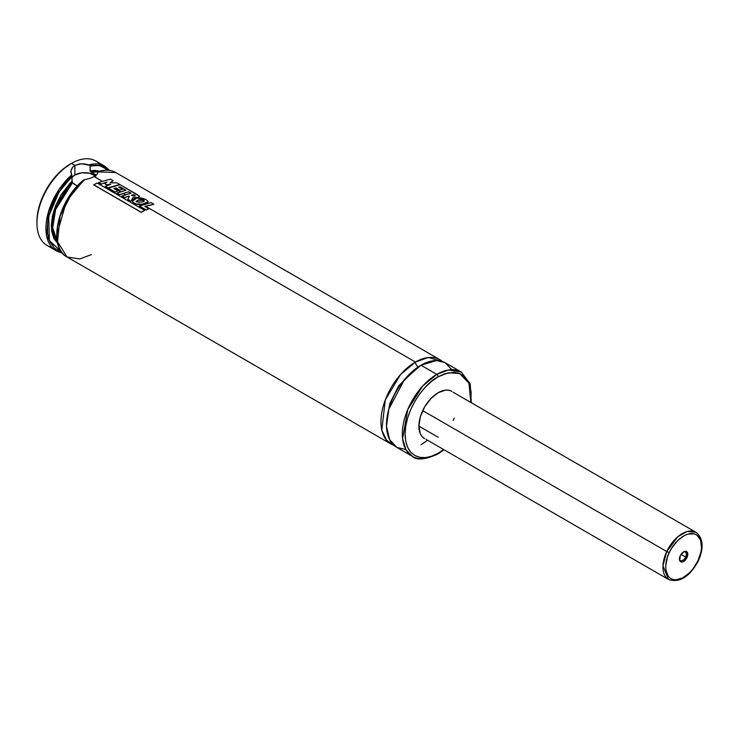 <?xml version="1.0" encoding="UTF-8"?>
<svg xmlns="http://www.w3.org/2000/svg" width="739" height="739" viewBox="0 0 739 739"><rect width="100%" height="100%" fill="white"/><g stroke="black" fill="none" stroke-linecap="round" stroke-linejoin="round"><path stroke-width="1.11" d="M393.979 445.386L386.552 440.25L381.814 430.043L385.296 399.938L400.529 374.562L415.438 362.045A3.898 2.254 -120 0 0 418.191 366.821L398.737 385.758L389.776 403.596L386.506 423.29L389.776 403.596L398.737 385.758L418.191 366.821A3.898 2.254 60 0 1 415.438 362.045L428.343 357.491L442.412 361.491A48.746 28.147 -60 0 0 439.807 359.634A48.746 28.147 -60 0 0 415.438 362.045L145.675 206.301L415.438 362.045A48.746 28.147 -60 0 0 383.587 405A48.746 28.147 -60 0 0 391.06 444.065A48.746 28.147 -60 0 0 393.979 445.386M419.54 366.073L418.191 366.821L419.54 366.073M95.396 175.78A13.653 7.88 0 0 0 74.87 174.967L74.87 165.416L79.692 163.882L84.385 163.882L89.484 165.037L90.084 166.007L90.361 171.513L96.347 175.032L91.008 172.011A41.144 23.759 120 0 1 98.121 171.975L91.008 172.011M98.167 171.679L97.105 174.265L94.167 176.566L89.798 178.478L84.662 179.642A48.746 28.147 120 0 0 58.427 222.282A48.746 28.147 120 0 0 67.037 256.996L57.531 241.644L60.127 216.121L71.803 193.359L84.662 179.642L83.784 179.928M51.942 247.316A48.746 28.147 -60 0 1 36.95 223.132A48.746 28.147 -60 0 1 71.424 163.43L70.039 164.224A46.797 27.02 120 0 0 36.95 221.543L37.587 213.719L39.472 205.46L42.529 197.091L46.64 188.925L51.656 181.277L57.374 174.441L63.582 168.686L71.424 163.43A48.746 28.147 120 0 0 39.573 206.384A48.746 28.147 120 0 0 47.047 245.45L56.007 250.623A48.746 28.147 -60 0 1 47.111 217.192A48.746 28.147 -60 0 1 71.665 174.931L70.898 172.363L71.193 169.73L72.551 167.319L74.87 165.416L71.424 163.43L74.87 165.416L81.539 163.753L89.779 165.305M62.094 252.701A48.746 28.147 -60 0 1 56.007 250.623L46.612 235.898L48.571 211.456L59.314 189.073L71.665 174.931L70.916 171.023L72.551 167.319L74.87 165.416L74.87 174.967A13.653 7.88 0 0 0 72.052 177.332M90.084 170.82L99.617 171.189L94.952 170.367L90.084 170.82L90.084 166.007L99.497 165.471L108.651 170.358M109.603 170.413L104.753 166.192L89.105 164.862A48.746 28.147 -60 0 1 104.753 166.192L109.668 170.423M57.762 243.667L51.518 230.152L53.873 210.513L72.052 181.231L72.514 182.69L55.637 209.497L52.709 227.714L57.282 241.496A41.144 23.759 120 0 1 72.514 182.69L72.052 181.231L69.586 183.715L60.764 195.373L55.758 205.303L52.524 215.483L51.296 225.192L51.638 231.067L53.873 238.512L58.011 243.879M98.167 171.845L115.792 172.556A48.746 28.147 120 0 0 98.167 171.845L97.105 174.265L94.167 176.566L102.148 181.175L94.167 176.566L89.798 178.478L84.043 179.799M139.135 202.523L136.438 200.971L139.135 202.523M133.556 199.299L132.401 198.634L133.556 199.299M129.168 196.768L128.41 196.334L129.168 196.768M125.519 194.662L123.339 193.406L125.519 194.662M120.448 191.734L114.757 188.445L120.448 191.734M108.753 184.981L108.282 184.704L108.753 184.981M105.548 183.133L104.92 182.773L105.548 183.133M420.953 444.832L427.493 440.333M451.926 369.685L444.952 362.6L436.481 360.53L420.953 365.232A48.746 28.147 120 0 0 389.102 408.187A48.746 28.147 120 0 0 396.575 447.252L412.436 456.406A48.746 28.147 -60 0 1 404.963 417.341A48.746 28.147 -60 0 1 436.804 374.387L420.953 365.232L436.804 374.387L422.653 386.063L407.789 409.471L402.589 438.754L406.016 449.857L412.436 456.406C416.371 460.443 424.823 459.667 437.784 454.088A1.949 1.127 -120 0 0 438.19 453.192C428.509 460.314 405.545 462.106 405.092 434.089C405.545 405.545 428.509 380.825 438.19 376.77A1.949 1.127 -120 0 0 436.804 374.387A1.949 1.127 60 0 1 438.19 376.77L444.647 373.777L453.783 372.28L459.178 373.324L463.769 375.975L467.371 380.123L469.856 385.61L471.122 392.224L470.845 402.312L468.997 383.255L459.75 373.546L448.287 372.761L438.19 376.77L431.733 381.232L425.525 386.996L419.798 393.822L414.791 401.471L410.672 409.637L407.614 418.015L405.729 426.264L405.092 434.089L405.729 441.174L407.614 447.261L410.672 452.102L414.791 455.51L419.798 457.367L425.525 457.598L431.733 456.185L438.19 453.192A1.949 1.127 60 0 1 437.784 454.088A1.949 1.127 60 0 1 436.804 453.986A48.746 28.147 -60 0 1 412.436 456.406M438.19 392.695A27.297 15.759 -60 0 1 451.834 391.337L448.915 390.257L445.571 390.127L438.19 392.695L430.8 398.654L424.537 407.106L420.352 416.75L418.884 426.126L438.19 437.276L418.884 426.126L420.352 433.811L422.135 436.629L424.537 438.624A27.297 15.759 -60 0 1 420.352 416.75A27.297 15.759 -60 0 1 438.19 392.695M443.548 449.598L438.19 453.192L443.548 449.598M453.109 420.509L454.236 418.098M453.109 392.224L695.889 532.246L687.085 531.507L677.866 536.699L666.744 551.534L422.69 410.635L666.744 551.534L662.966 565.825L668.592 579.524A27.297 15.759 -60 0 1 666.744 551.534L669.229 552.643L666.744 551.534A27.297 15.759 -60 0 1 695.889 532.246C703.242 538.094 704.082 547.599 698.392 560.753L698.004 560.716C695.454 567.543 683.723 582.147 672.924 579.468C662.421 576.171 665.525 559.146 669.229 552.643L671.594 548.273L677.598 540.662L684.517 535.489L687.991 534.085L694.309 533.9L696.914 535.119L700.498 539.978L701.523 547.377L701.006 551.691L698.004 560.716L692.822 569.132L689.644 572.697L682.725 577.87L675.936 579.819L672.924 579.468L670.328 578.24L668.232 576.189L665.885 569.935L665.719 565.982L667.419 557.169L669.229 552.643C671.779 545.816 683.51 531.221 694.309 533.9C704.812 537.198 701.708 554.213 698.004 560.716L698.392 560.753C689.727 576.789 679.788 583.043 668.592 579.524L425.941 439.28M405.831 449.534L396.889 447.418L389.619 439.723L386.497 426.154L388.825 409.147L404.455 379.606L420.953 365.232A48.746 28.147 120 0 1 445.331 362.812L461.182 371.966L448.296 370.027L436.804 374.387A48.746 28.147 -60 0 1 461.182 371.966L470.235 383.911L471.288 402.57M91.414 254.576L79.766 258.964L67.037 256.996L391.06 444.065M56.949 234.623L57.393 227.27L58.944 219.492L61.559 211.548L65.134 203.687L74.694 189.295L83.331 180.584L66.473 201.23L56.949 234.272M74.27 184.297L72.514 182.69L76.542 185.443L74.27 184.297M90.879 171.947L90.14 171.115M90.084 166.007L95.756 165.194L100.947 165.785L105.501 167.762L108.587 170.293M61.476 251.888L54.668 248.378L50.012 242.078L47.601 233.385L47.592 222.919L50.003 211.437L54.649 199.761L61.198 188.741L69.18 179.161L72.052 176.418L72.052 181.231L71.665 174.931L72.052 176.418L59.055 191.928L48.7 216.324L49.393 240.637L61.559 251.916M104.753 166.192L95.793 161.01A48.746 28.147 120 0 0 71.424 163.43A48.746 28.147 -60 0 1 99.857 164.317M70.898 172.363L70.87 171.697M95.867 176.168L89.742 173.268L81.853 172.815L74.87 174.967L71.905 177.526M106.924 181.988L104.938 183.835L106.693 184.852L104.938 183.835L106.693 184.852L110.656 184.38L105.28 186.274L107.977 187.974L105.289 186.431L107.977 187.974L119.681 184.63L107.977 187.974L119.709 184.454L116.91 182.838L119.709 184.454L107.968 187.826L105.28 186.274L110.656 184.38L106.693 184.695L104.929 183.678L106.924 181.988L101.252 184.122L98.666 182.625L101.252 184.122L106.924 181.988M110.647 184.547L106.693 184.852L110.647 184.547M116.91 182.838L110.065 182.819L113.15 180.667L110.056 182.976L113.15 180.667L110.434 179.097L113.15 180.667L110.065 182.819L116.91 182.838M110.434 179.097L98.656 182.478L101.243 183.965L98.656 182.478L110.434 179.097M106.915 182.154L101.252 184.122L106.915 182.154M135.274 195.881L133.741 194.81L131.487 195.392L133.75 194.643L131.496 195.225L134.073 196.103L135.061 195.456L133.75 194.643L135.255 195.826M135.292 195.743L134.073 196.103L131.496 195.225L133.75 194.643L135.061 195.456M138.35 197.359L139.403 196.519L137.62 194.8L120.152 184.713L108.384 188.103L115.155 192.149L108.393 188.251L115.155 192.149L117.963 190.911L115.155 192.149L117.963 190.911L113.917 188.574L117.963 190.911L115.136 192.001L108.384 188.103L120.152 184.713L139.311 196.131L138.332 197.525L132.844 197.636L131.08 201.322L127.847 199.456L131.08 201.322L132.844 197.636L138.35 197.359M139.385 196.602L138.332 197.525L132.844 197.803L138.332 197.525L139.292 196.297M113.917 188.574L115.977 187.909L113.917 188.731L115.977 187.909L119.709 190.228L115.968 188.066L119.709 190.228L122.535 189.295L119.709 190.228L122.535 189.295L118.767 187.124L122.535 189.295L119.718 190.071L115.977 187.909L113.917 188.574M118.767 187.124L120.06 186.819L118.748 187.29L120.06 186.819L125.926 190.209L116.956 193.193L119.672 194.763L116.956 193.193L119.672 194.763L128.641 191.77L119.672 194.763L128.641 191.77L130.988 193.128L122.046 196.121L124.752 197.683L122.046 196.121L124.752 197.683L128.798 196.047L124.752 197.683L128.798 196.047L129.39 196.38L127.838 199.308L131.071 201.174L132.844 197.636L131.071 201.174L127.838 199.308L129.39 196.38L128.798 196.047L124.743 197.535L122.037 195.974L130.988 193.128L128.641 191.77L119.663 194.616L116.947 193.045L125.926 190.209L120.06 186.819L118.767 187.124M125.704 190.256L120.041 186.985L125.704 190.256M130.766 193.175L128.623 191.937L130.766 193.175M129.39 196.537L128.798 196.204L129.39 196.537M138.165 200.047L136.382 201.839L141.759 202.061C143.957 201.692 144.622 201.091 143.763 200.251L138.165 200.047L140.955 199.632L143.763 200.251L143.809 201.377L141.759 202.061L136.382 201.839L138.165 200.047M136.059 201.359L136.382 201.839M143.8 201.544L143.745 200.417L140.946 199.798L138.156 200.214L136.392 201.996L138.156 200.214L143.745 200.417L144.317 200.953M144.336 200.869L143.763 200.251M148.179 201.729L146.183 199.576L141.712 198.034L136.789 198.089L133.667 199.225L132.493 200.574L132.771 202.107L135.994 203.992L142.451 204.204L148.179 201.729L145.398 203.585C141.038 205.183 137.057 204.962 133.473 202.902L133.454 202.754C137.048 204.805 141.029 205.026 145.407 203.419L148.197 201.655L146.183 199.576L136.789 198.089L132.401 201.184L133.473 202.902L132.41 201.267M132.493 200.731L132.78 202.264L134.646 203.594L139.154 204.648L145.398 203.585L148.16 201.904M151.107 202.56L139.32 206.098L146.063 209.987L139.32 206.098L146.063 209.987L148.872 208.749L146.063 209.987L148.872 208.749L144.844 206.421L148.872 208.749L146.054 209.839L139.311 205.941L151.107 202.56L153.795 204.306L144.844 206.578L153.795 204.306L151.107 202.56M144.844 206.421L153.823 204.13L144.844 206.421M97.132 183.004L93.77 184.935L141.223 212.333L93.77 184.935L141.223 212.333L144.613 210.55L141.223 212.333L144.595 210.403L97.132 183.004L144.595 210.403L141.195 212.195L93.742 184.796L97.132 183.004M685.663 557.04A4.877 2.817 120 0 0 686.051 552.837A4.877 2.817 120 0 0 683.242 552.107A4.877 2.817 -60 0 1 685.33 552.042A4.877 2.817 -60 0 1 685.663 557.04L681.044 554.379L685.663 557.04A4.877 2.817 -60 0 1 680.453 560.485A4.877 2.817 -60 0 1 679.464 558.638A4.877 2.817 120 0 0 681.977 560.633A4.877 2.817 120 0 0 685.663 557.04L686.965 557.622L685.663 557.04M680.268 555.737A5.903 3.409 -60 0 1 683.621 551.867A5.903 3.409 -60 0 1 687.344 552.366A5.903 3.409 -60 0 1 686.965 557.622L687.547 552.79L686.106 551.377L683.824 551.747L680.268 555.737L679.686 560.568L681.127 561.982L683.409 561.612L686.965 557.622A5.903 3.409 -60 0 1 682.309 562.01A5.903 3.409 -60 0 1 679.446 559.09A5.903 3.409 -60 0 1 680.268 555.737M36.95 223.132L36.95 221.543M71.424 163.43L70.039 164.224M439.807 359.634L115.792 172.556C110.758 169.748 104.873 169.434 98.148 171.633L98.148 171.633M437.784 454.088L443.991 449.857M67.037 256.996C47.157 247.269 57.956 199.927 83.627 180.039M62.131 252.756L56.007 250.623M682.891 552.282L683.621 551.867M679.446 558.25L679.446 559.09"/></g></svg>
